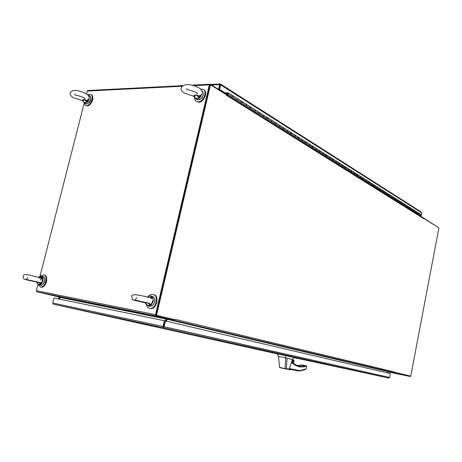 <?xml version="1.0" encoding="UTF-8"?>
<svg xmlns="http://www.w3.org/2000/svg" width="462" height="462" viewBox="0 0 462 462"><rect width="100%" height="100%" fill="white"/><g stroke="black" fill="none" stroke-linecap="round" stroke-linejoin="round"><path stroke-width="0.69" d="M410.51 376.085L410.123 376.501L388.028 371.39L387.733 373.001M410.123 376.501L387.959 371.835L410.117 376.501M423.302 217.839L438.623 227.679M410.21 376.016L393.913 372.118M173.608 320.189L167.348 318.919L166.99 319.236L387.762 371.598L387.502 372.944L388.04 371.396L393.179 372.476L394.005 371.864L174.601 319.225L173.643 320.189M59.875 297.031L59.586 299.133M156.058 314.801L209.835 85.164M37.976 284.217L36.331 290.656L36.902 291.84L55.186 296.09M88.184 90.494L87.254 91.06L86.515 93.971M84.061 103.592L40.021 276.207M156.243 315.246L173.81 319.45L173.637 320.195L156.064 316.008L155.527 314.668L209.361 84.864L209.736 84.251L210.32 84.251L225.895 94.017L225.808 94.381M165.488 320.98L165.748 318.566L173.637 320.195M166.499 318.74L165.997 321.102L166.591 318.763M44.635 285.429L46.616 281.843L46.65 278.182M42.059 280.601L42.585 279.672M38.017 284.251L40.385 286.983C45.143 288.236 48.504 275.733 43.659 274.832L40.281 276.132M40.847 287.093L41.043 287.139C45.802 288.398 49.163 275.901 44.317 275.005L44.144 274.965M146.159 304.296C146.645 306.485 147.73 307.825 149.417 308.316L149.584 308.356C155.734 309.933 159.373 295.767 153.159 294.496L152.864 294.427C151.241 294.196 149.723 294.86 148.302 296.413M149.896 308.431L150.237 308.512C156.387 310.094 160.019 295.94 153.806 294.669L153.159 294.496M152.512 301.207L152.887 300.606M152.252 302.674L152.316 301.767M60.002 297.164L59.604 297.083L58.033 298.816M58.564 298.544L59.973 297.597M59.61 297.522L59.968 297.609M58.761 298.966L58.501 298.527L58.073 298.822M58.634 298.556L58.622 298.908M163.588 327.523L163.155 327.431L163.057 326.472L164.391 320.738L164.905 320.859L163.577 326.588L164.905 320.859L165.448 320.969L164.114 326.703L163.305 327.708L163.519 326.819M165.448 320.969L390.39 373.619L389.645 377.471L388.715 378.055L294.311 357.669L388.715 378.055L163.305 327.708L163.433 327.171L163.305 327.708L53.523 304.204M163.155 327.431L163.577 326.588M53.557 304.215L277.09 353.852L53.552 304.215L52.916 303.857L52.801 303.014L54.066 297.996L164.391 320.738M156.52 315.292L174.353 319.56L155.971 315.182L209.915 84.806L210.476 84.777L156.52 315.292L155.971 315.182M410.753 376.137L438.9 227.847L423.567 218.301M225.866 94.121L226.305 95.184L226.288 94.681L210.476 84.777M166.99 319.236L166.528 321.223M174.44 319.19L174.353 319.56M423.579 218.607L423.666 218.307M423.585 218.607L423.29 217.833L226.085 94.202M237.208 98.625L237.693 99.434L237.335 100.052L232.738 97.164L233.102 96.541L232.888 95.796L233.102 96.541L232.738 97.164L228.078 94.231L228.442 93.601L228.228 92.856L227.085 93.653L227.627 93.076L228.101 93.497L227.945 93.151M246.188 104.291L246.668 105.088L246.315 105.7L241.857 102.899L242.215 102.281L242.001 101.548L242.215 102.281L241.857 102.899L237.335 100.052L237.693 99.434L237.48 98.695L228.228 92.856M254.897 109.789L255.382 110.58L255.03 111.18L250.704 108.46L250.843 107.132L250.704 108.46L246.315 105.7L246.454 104.36L237.48 98.695M263.357 115.13L263.842 115.916L263.496 116.505L259.292 113.866L259.644 113.265L259.425 112.549L259.644 113.265L259.292 113.866L255.03 111.18L255.382 110.58L255.163 109.858L246.454 104.36M271.575 120.316L272.06 121.096L271.72 121.679L267.637 119.109L267.764 117.816L267.637 119.109L263.496 116.505L263.623 115.2L255.163 109.858M279.562 125.358L280.047 126.126L279.706 126.704L275.739 124.209L275.86 122.927L275.739 124.209L271.72 121.679L271.841 120.386L263.623 115.2M287.329 130.261L287.814 131.023L287.48 131.589L283.622 129.164L283.737 127.899L283.622 129.164L279.706 126.704L279.828 125.427L271.841 120.386M294.883 135.025L295.362 135.782L295.033 136.342L291.279 133.98L291.395 132.733L291.279 133.98L287.48 131.589L287.589 130.33L279.828 125.427M302.235 139.668L302.714 140.413L302.385 140.968L298.735 138.669L298.845 137.433L298.735 138.669L295.033 136.342L295.143 135.1L287.589 130.33M309.39 144.179L309.869 144.924L309.54 145.466L305.988 143.232L306.092 142.013L305.988 143.232L302.385 140.968L302.494 139.738L295.143 135.1M316.354 148.579L316.834 149.313L316.51 149.85L313.051 147.673L313.149 146.466L313.051 147.673L309.54 145.466L309.644 144.254L302.494 139.738M323.14 152.858L323.614 153.592L323.296 154.117L319.923 151.998L320.022 150.808L319.923 151.998L316.51 149.85L316.609 148.648L309.644 144.254M329.752 157.034L330.226 157.756L329.908 158.275L326.628 156.208L326.721 155.036L326.628 156.208L323.296 154.117L323.394 152.934L316.609 148.648M336.197 161.099L336.665 161.815L336.359 162.329L333.154 160.314L333.246 159.153L333.154 160.314L329.908 158.275L330.001 157.109L323.394 152.934M342.481 165.067L342.948 165.777L342.642 166.285L339.518 164.316L339.605 163.167L339.518 164.316L336.359 162.329L336.446 161.174L330.001 157.109M348.608 168.936L349.076 169.641L348.77 170.137L345.726 168.22L345.807 167.088L345.726 168.22L342.642 166.285L342.729 165.142L336.446 161.174M354.585 172.707L355.053 173.406L354.752 173.897L351.778 172.031L351.859 170.905L351.778 172.031L348.77 170.137L348.856 169.005L342.729 165.142M360.424 176.392L360.886 177.085L360.591 177.57L357.686 175.745L357.767 174.636L357.686 175.745L354.752 173.897L354.833 172.782L348.856 169.005M366.118 179.984L366.58 180.671L366.285 181.15L363.455 179.372L363.53 178.274L363.455 179.372L360.591 177.57L360.666 176.467L354.833 172.782M371.679 183.495L372.141 184.176L371.852 184.65L369.086 182.912L369.155 181.826L369.086 182.912L366.285 181.15L366.36 180.059L360.666 176.467M377.113 186.925L377.575 187.601L377.287 188.069L374.584 186.371L374.653 185.297L374.584 186.371L371.852 184.65L371.922 183.57L366.36 180.059M382.421 190.275L382.882 190.945L382.594 191.407L379.955 189.749L380.024 188.687L379.955 189.749L377.287 188.069L377.35 187L371.922 183.57M387.612 193.549L388.068 194.213L387.78 194.669L385.204 193.047L385.268 191.996L385.204 193.047L382.594 191.407L382.657 190.35L377.35 187M420.472 216.066L421.049 215.592L418.832 214.201L418.884 213.219L416.649 211.81L416.597 212.791L414.339 211.371L414.391 210.383L412.104 208.94L412.052 209.939L409.742 208.483L409.8 207.484L407.467 206.012L407.409 207.016L405.053 205.532L405.105 204.522L402.72 203.014L402.668 204.031L400.254 202.512L400.311 201.496L397.874 199.954L397.817 200.982L395.351 199.428L395.408 198.4L392.914 196.824L392.856 197.863L390.332 196.275L390.396 195.235L390.332 196.275L387.78 194.669L387.849 193.624L382.657 190.35M394.6 198.29L395.408 198.4L395.351 199.428L392.856 197.863L392.914 196.824L387.849 193.624M399.509 201.386L400.311 201.496L400.254 202.512L397.817 200.982L397.874 199.954L395.408 198.4M404.308 204.412L405.105 204.522L405.053 205.532L402.668 204.031L402.72 203.014L400.311 201.496M409.009 207.374L409.8 207.484L409.742 208.483L407.409 207.016L407.467 206.012L405.105 204.522M413.606 210.274L414.391 210.383L414.339 211.371L412.052 209.939L412.104 208.94L409.8 207.484M418.104 213.109L418.884 213.219L418.832 214.201L416.597 212.791L416.649 211.81L414.391 210.383M228.078 94.231L227.327 94.976M227.801 94.017L227.027 94.791M421.049 215.592L421.096 214.616L418.884 213.219M227.235 93.295L224.838 93.359M227.183 93.26L227.281 92.816L224.613 92.908M231.947 95.755L232.888 95.796M241.066 101.501L242.001 101.548M249.907 107.08L250.843 107.132M258.501 112.491L259.425 112.549M266.84 117.752L267.764 117.816M274.948 122.863L275.86 122.927M282.825 127.83L283.737 127.899M290.488 132.658L291.395 132.733M297.944 137.358L298.845 137.433M305.197 141.932L306.092 142.013M312.266 146.385L313.149 146.466M319.144 150.722L320.022 150.808M325.843 154.949L326.721 155.036M332.374 159.067L333.246 159.153M338.744 163.08L339.605 163.167M344.952 166.99L345.807 167.088M351.01 170.813L351.859 170.905M356.918 174.538L357.767 174.636M362.687 178.176L363.53 178.274M368.324 181.728L369.155 181.826M373.822 185.193L374.653 185.297M379.198 188.583L380.024 188.687M384.448 191.892L385.268 191.996M389.582 195.126L390.396 195.235M227.373 93.977L228.101 93.497M227.939 93.601L227.691 94.046M227.425 93.977L227.217 93.63M218.994 89.686L220.299 84.02L219.057 89.42L224.636 92.926M218.538 89.403L219.652 84.604L220.478 84.003L220.657 84.864L219.6 89.397L225.185 92.902M421.321 215.061L421.748 212.861L421.459 212.173L220.478 84.003M220.524 84.061L220.212 84.442L220.108 83.951M420.928 215.973L420.859 216.308M420.697 215.956L421.142 215.985L421.28 215.28M420.818 215.783L421.142 215.985M219.057 89.42L219.6 89.397M194.479 97.159C194.433 99.18 195.062 100.606 196.356 101.432L198.21 101.883C203.395 102.044 207.577 91.615 203.222 89.374L200.502 89.004M196.356 101.432L198.793 102.223C203.979 102.391 208.154 91.967 203.8 89.726L203.222 89.374M89.501 104.943L92.671 100.364L92.845 97.956M202.876 100.156L205.336 95.842M199.249 95.836L199.122 96.298M83.853 102.402L85.43 105.365L86.567 105.596C90.783 105.763 94.392 95.929 90.685 94.392L89.484 94.144L87.63 94.791M85.43 105.365L87.168 105.896C91.389 106.064 94.993 96.235 91.285 94.698L90.685 94.392M291.591 362.67C292.648 362.006 292.821 361.174 292.1 360.169L292.024 360.164M291.609 362.566C292.533 361.867 292.665 361.093 292.007 360.25L292.007 360.25M287.116 358.287L285.724 357.986L285.048 368.537L286.301 368.734L287.116 358.287L292.198 359.396L294.473 357.594L277.067 353.782M294.473 357.594L294.577 357.103L277.171 353.286M290.581 369.433C289.645 369.889 292.348 370.149 285.926 368.999L279.498 367.296L285.92 368.999L286.301 368.734L290.586 369.381M289.264 368.549L299.445 370.588L298.96 371.05L289.766 369.219L289.264 368.549L291.279 363.08L291.58 362.745L292.498 362.947L291.58 362.739L292.723 363.38L292.59 362.988M285.938 369.005L290.015 369.756L286.186 368.924M279.498 367.296L278.54 356.416L277.691 354.758M285.152 355.526L285.724 357.986L278.54 356.416M292.059 359.979L292.839 360.146L292.261 362.889M306.583 366.32L305.717 365.742L305.746 366.32C300.993 367.769 296.656 366.793 292.723 363.38L291.279 363.08M299.445 370.588L306.035 368.947L306.277 367.758M302.668 365.061L306.306 365.864L302.668 365.061M301.784 364.957L305.457 365.892L298.596 366.227L292.735 363.132M301.524 365.02L296.754 365.644L301.299 365.09M292.839 360.146L293.659 360.135L292.989 363.323M293.214 363.507L293.907 360.21L292.088 359.788M293.907 360.21L294.005 360.862M304.556 369.814L306.035 368.947L306.543 366.487L305.457 365.892M35.817 281.907L27.547 280.059C24.717 279.435 23.447 278.973 23.747 278.69L23.21 276.345C23.96 272.719 29.805 275.548 37.93 277.113L41.828 278.488L42.666 279.602L42.683 280.832C42.475 281.959 41.568 282.582 39.975 282.698L41.164 282.53M41.684 278.245L40.281 280.111M40.333 282.923L40.425 283.501L41.314 284.009L42.995 280.977L42.937 277.627L42.469 277.633L42.695 279.706M37.047 281.889L36.931 282.363L35.961 281.964L36.637 281.785L38.727 282.322M38.167 282.172L39.975 282.698M39.657 277.564L41.909 277.674L41.551 278.118M42.469 277.633L39.749 276.311L38.427 277.24M41.314 284.009L39.051 284.811L37.647 283.853L37.07 282.351L37.006 282.854L38.161 284.176L39.386 284.165L40.425 283.501L37.514 282.005M42.995 280.977L42.666 280.89M40.899 283.784L42.221 281.768M88.883 96.795C88.831 95.715 87.641 94.548 85.308 93.289C81.11 91.672 74.7 88.461 70.726 92.134C69.329 94.121 70.409 96.05 73.966 97.921L82.675 100.704M82.871 100.86L83.304 101.525L83.501 99.376L86.821 101.386L86.452 100.323L83.501 99.376L82.184 100.497M86.452 100.323C88.046 100.035 88.947 99.342 89.149 98.25L89.108 98.394M88.571 95.923L89.172 96.009L89.305 98.966L87.647 102.004L87.272 101.704L88.86 98.937M81.93 100.45L83.385 101.294L83.576 101.992M89.305 98.966L88.975 98.724M87.272 101.704L86.821 101.386C85.476 102.645 84.367 102.795 83.495 101.836L84.615 103.02L87.647 102.004M86.758 100.71L88.814 99.007M193.364 96.084L195.334 94.797L194.56 97.257L193.364 96.084L184.315 93.076C181.023 90.991 180.244 88.848 181.976 86.654C186.174 82.455 194.797 85.643 198.989 87.901C201.213 89.316 202.212 90.748 201.986 92.209M199.093 96.31L199.082 97.084L195.334 94.797L198.862 95.865L199.093 96.31L201.016 95.12M202.113 93.503C201.877 94.745 200.797 95.536 198.862 95.865M194.872 97.898L194.56 97.257C195.703 98.712 197.21 98.654 199.082 97.084L199.93 97.788L201.963 93.942M194.646 97.626L194.132 96.61M199.93 97.788C198.458 99.111 197.083 99.457 195.819 98.816L193.682 96.2M194.092 96.506L192.885 96.004M199.567 97.442L201.259 94.912M153.136 301.622L151.143 305.064L150.739 304.822L152.801 301.513M145.905 302.46L144.514 302.598M146.789 302.679L150.225 304.504L149.913 303.626L147.401 302.829M151.524 298.348L151.796 297.84L152.864 297.771L153.257 300.981M147.563 297.17L147.274 297.095M147.442 296.951L148.614 296.298C150.011 295.928 151.074 296.442 151.796 297.84L149.526 297.678M145.08 302.783L145.784 303.655L146.321 302.564M145.9 303.881L145.524 303.02M144.779 302.685L146.119 303.418L146.373 304.556C147.511 305.63 148.799 305.613 150.225 304.504L150.739 304.822M209.361 84.864L193.705 85.661M182.328 86.238L87.254 91.06M36.331 290.656L155.527 314.668M165.777 318.572L59.835 297.02M36.902 291.84L156.064 316.008M165.945 319.005L60.02 297.407M163.057 326.472L52.801 303.014M389.645 377.471L164.114 326.703M226.213 95.126L423.556 218.509M393.179 372.476L173.527 320.178M167.348 318.919L388.04 371.396M59.569 297.112L55.244 296.107L59.569 297.112M220.657 84.864L421.748 212.861M211.532 85.014L219.652 84.604M277.258 353.303L277.148 353.8M286.284 355.769L286.394 355.266M286.989 355.925L287.098 355.422M302.021 364.94L305.653 365.748M294.08 360.504L293.416 363.669L294.057 360.735M44.398 281.329C44.901 278.736 44.392 277.125 42.874 276.49C43.607 277.177 45.022 276.519 44.525 281.358C42.793 284.707 41.436 285.966 40.46 285.152C42.221 285.279 43.532 284.003 44.398 281.329M44.519 278.626L44.473 281.346L43.012 284.049M42.874 276.49L41.47 276.132L42.937 277.627M90.696 99.694C91.066 97.771 90.719 96.477 89.657 95.819C90.685 96.466 90.997 97.73 90.587 99.619C89.461 102.731 87.901 104.077 85.903 103.661L84.615 103.02M90.65 99.653L90.771 98.008M89.172 96.009L88.375 95.166L89.657 95.819M88.271 103.228L90.621 99.757M195.819 98.816L197.06 99.549C199.711 100.312 201.732 98.822 203.118 95.085C203.511 93.128 203.124 91.747 201.963 90.933L201.807 90.835M203.084 95.247L201.218 98.481M197.182 93.659L197.384 93.341M152.864 297.771L150.935 296.021L152.316 296.385C154.273 297.182 155.007 299.047 154.516 301.981C153.546 305.053 151.917 306.479 149.636 306.26L148.25 305.913L151.143 305.064M148.319 296.621L147.99 296.875M148.25 305.913L145.784 303.655M209.736 84.251L191.822 85.17M183.079 85.62L87.63 90.523M40.286 286.96L40.945 287.116M43.659 274.832L44.317 275.005M149.417 308.316L150.063 308.477M59.65 298.885L58.755 298.677M163.433 327.685L163.542 327.35M210.678 84.477L220.028 83.997M292.163 359.39L291.58 362.745M298.908 371.038L289.766 369.219M284.817 368.774L284.817 368.774C280.983 368.047 279.244 367.561 279.597 367.325L279.21 364.033M277.142 353.28L277.033 353.776L278.066 355.497M306.629 366.435L306.26 368.214M299.024 371.044L304.972 369.704M298.596 366.227L292.694 363.063M306.641 366.372L306.306 365.864M39.357 277.893L38.785 278.136M27.818 277.437C27.067 278.748 26.432 279.4 25.912 279.4L36.631 281.785M40.46 285.152L39.051 284.811M38.56 277.275L39.749 276.311L41.47 276.132M84.292 98.083L84.898 98.868C85.47 98.949 84.933 98.498 83.281 97.511C81.838 96.523 76.565 95.276 75.017 95.045L75.023 93.832M87.82 94.97L88.375 95.166M90.679 99.752C90.523 102.131 86.879 104.689 85.903 103.661M186.631 88.531L186.937 89.68C190.049 90.084 193.18 91.037 196.327 92.544C197.511 93.347 197.834 93.746 197.297 93.74L196.61 92.671M197.395 99.711C199.965 100.179 201.894 98.683 203.182 95.23M202.269 91.153C203.297 92.285 203.609 93.613 203.199 95.149M144.727 302.674L135.557 300.583C133.05 299.977 132.028 299.59 132.49 299.422L131.814 296.587C130.648 293.387 140.003 294.981 148.828 297.488C151.051 298.019 152.067 298.44 151.888 298.752M150.317 306.335L152.01 305.827C152.726 304.753 152.148 307.242 154.603 302.015C155.14 299.705 154.591 297.915 152.945 296.644M136.821 297.782L134.996 300.075L148.689 303.17M147.765 297.216L148.614 296.298L150.935 296.021"/></g></svg>
